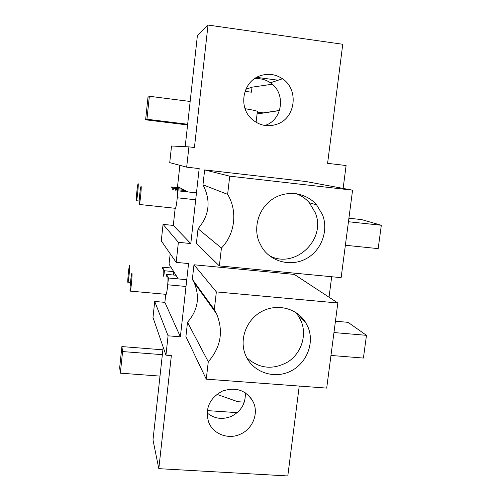 <?xml version="1.0" encoding="UTF-8"?>
<svg xmlns="http://www.w3.org/2000/svg" width="501" height="501" viewBox="0 0 501 501"><rect width="100%" height="100%" fill="white"/><g stroke="black" fill="none" stroke-linecap="round" stroke-linejoin="round"><path stroke-width="0.75" d="M343.135 188.414L346.103 165.53L327.598 163.339L342.759 44.276L208.015 25.05L197.363 35.865L185.195 146.687M331.687 276.74L329.038 297.218M299.241 386.064L287.799 475.95L158.804 468.66L171.348 355.597L165.937 355.171L168.073 335.814L180.373 336.822L188.564 263.564L176.17 262.374L178.387 242.315L190.8 243.555L199.179 168.586L186.673 167.152L188.908 146.874L194.432 147.526L208.015 25.05M240.298 434.217C252.698 429.006 258.961 413.344 253.18 401.858C246.191 390.147 235.883 386.584 222.269 391.156C209.537 398.182 204.953 408.403 208.529 421.817C212.775 433.998 228.193 439.928 240.298 434.217M303.894 197.77L304.138 195.835M352.579 190.167L341.137 277.654L219.357 265.918L196.379 243.43L198.033 228.757C209.487 215.236 211.134 200.582 202.974 184.794L204.652 169.914L305.923 181.519L352.579 190.167L229.734 176.164L227.629 194.363L202.974 184.794M259.386 76.058C242.678 82.083 238.225 107.039 251.596 118.881C259.418 125.738 268.129 127.423 277.748 123.941C295.79 117.409 298.84 89.335 282.483 78.763C275.218 73.96 267.521 73.058 259.386 76.058M337.824 302.992L326.696 388.106L206.268 379.157L185.896 336.609L187.512 322.268C197.864 310.351 200.099 297.187 194.225 282.789L192.346 279.308L193.981 264.766L294.319 274.41L337.824 302.992L216.357 291.901L214.309 309.593L192.346 279.308M188.908 146.874L171.536 145.998L169.739 162.618L186.673 167.152M187.881 191.927L177.548 186.504L179.865 165.33M175.162 208.284L175.131 208.598M175.125 208.635L173.29 225.419L163.063 224.367L178.387 242.315M190.8 243.555L173.29 225.419M176.17 262.374L161.272 240.875L163.063 224.367M219.357 265.918L221.423 248.033C235.094 234.08 237.837 211.053 227.629 194.363M198.033 228.757L221.423 248.033M204.652 169.914L229.734 176.164M264.985 125.488L266.044 125.087C282.971 118.969 285.783 92.666 270.415 82.79C265.536 79.471 260.188 78.137 254.37 78.801M256.681 77.348L278.13 80.216M170.19 253.738L169.05 264.171L178.25 278.9M322.575 214.873C328.744 230.836 321.398 250.487 306.318 258.635C291.313 266.939 271.367 262.117 262.111 247.688L259.061 241.77C252.955 226.621 259.111 207.627 273.076 198.784C286.979 189.829 306.136 192.584 316.588 204.828L322.575 214.873M345.377 245.252L378.174 248.628L381.324 225.268L361.672 219.601L348.909 218.223M348.452 221.736L381.324 225.268M279.445 110.583L257.069 113.977M245.033 91.345L251.427 92.184L252.016 87.174L272.262 84.224M279.483 110.471L263.445 112.875L257.295 112.092M269.194 255.554C294.619 269.814 326.934 239.491 315.185 212.53L309.374 202.799C305.767 198.659 301.389 195.622 296.254 193.687M245.834 89.303L252.016 87.174M257.076 113.959L263.445 112.875M165.725 294.575L164.873 302.353L154.721 301.458L168.073 335.814M180.373 336.822L164.873 302.353M165.937 355.171L152.993 317.459L154.721 301.458M158.804 468.66L152.993 439.922L163.182 347.137M206.268 379.157L208.278 361.766C220.891 347.237 223.659 331.249 216.582 313.808L214.309 309.593M187.512 322.268L208.278 361.766M193.981 264.766L216.357 291.901M207.113 412.937C214.303 418.755 222.363 419.901 231.293 416.381C241.113 411.34 245.784 403.487 245.296 392.822M207.32 410.607L237.217 412.642M308.203 327.566C314.653 343.661 306.318 363.839 290.198 371.391C274.166 379.157 253.813 372.512 246.285 356.768L245.465 354.933C239.015 339.509 246.31 319.77 261.585 311.566C276.771 303.199 296.617 308.071 305.41 322.08L308.203 327.566M330.967 355.441L363.413 358.065L366.482 335.332L348.07 322.331L335.438 321.222M333.96 332.551L366.482 335.332M216.889 394.35L237.731 401.696L244.281 402.159M246.73 357.658C259.255 368.842 273.064 370.208 288.169 361.753C301.176 353.211 306.969 335.733 301.37 321.68L298.659 316.363L295.534 312.267M149.361 96.267L146.95 119.244L145.622 119.802L147.97 97.388L149.361 96.267L190.161 101.465M187.656 124.254L146.95 119.244M245.07 108.692C251.959 109.819 256.067 110.702 257.382 111.335L257.32 111.861M187.581 124.962L145.622 119.802M122.595 351.564L120.334 373.157L119.676 367.665L121.887 346.573L122.595 351.564L162.355 354.677M160.001 376.101L120.334 373.157M162.888 349.83L121.887 346.573M175.626 190.198L175.701 189.528L185.326 190.587L182.784 189.253L182.665 190.292M175.006 208.266L175.168 208.641L175.513 208.322C176.183 206.487 176.759 202.974 177.241 197.77L177.999 190.843L175.701 189.528M177.248 197.745C177.586 193.348 177.554 190.887 177.166 190.367L177.091 190.355M141.094 186.397L140.887 186.729C140.092 189.009 138.608 204.552 139.165 204.803L139.384 204.471C140.186 202.191 141.683 186.372 141.094 186.397M171.098 187.343L171.142 186.917L172.012 187.443M171.142 186.917L180.247 187.925M138.163 183.698L137.994 183.973C137.28 185.959 135.852 200.801 136.353 201.001L136.529 200.726C137.243 198.74 138.689 183.654 138.163 183.698M172.338 189.835L172.075 187.449L173.415 188.219L173.227 189.929M182.784 189.253L173.415 188.219M177.999 190.843L196.467 192.872M177.241 197.776L195.697 199.78M166.194 276.539L166.432 274.366L175.976 275.262L173.709 271.636L173.34 275.018M165.674 294.3L166.182 294.344C166.77 292.709 167.278 289.522 167.716 284.781L168.455 277.999L166.432 274.366M167.716 284.756C168.06 280.316 168.06 277.623 167.722 276.684L167.478 276.658M131.97 273.346L131.719 273.609C130.986 275.8 129.646 290.242 130.078 291.369L130.335 291.119C131.08 288.92 132.427 274.216 131.97 273.346M162.274 268.542L162.424 267.165L163.038 268.617M162.424 267.165L171.455 268.029M129.609 265.449L129.408 265.662C128.751 267.584 127.448 281.418 127.836 282.407L128.056 282.207C128.713 280.278 130.022 266.206 129.609 265.449M163.194 276.183L163.245 268.636L164.422 270.759L163.821 276.32M173.709 271.636L164.422 270.759M168.455 277.999L186.76 279.702M167.71 284.787L186.003 286.466M270.415 82.79L282.483 78.763M309.374 202.799L316.588 204.828M194.225 282.789L216.582 313.808M250.632 397.731L253.18 401.858M298.659 316.363L305.41 322.08M256.086 122.3L257.382 111.335M175.513 208.322L139.384 204.471M139.153 201.007L136.529 200.726M166.182 294.344L130.335 291.119M130.498 282.432L128.056 282.207"/></g></svg>
